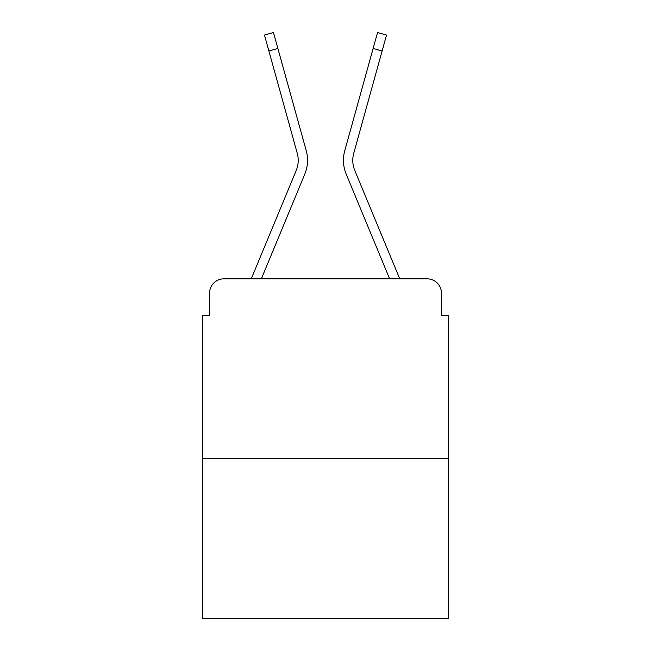 <?xml version="1.0" encoding="UTF-8"?>
<svg xmlns="http://www.w3.org/2000/svg" width="651" height="651" viewBox="0 0 651 651"><rect width="100%" height="100%" fill="white"/><g stroke="black" fill="none" stroke-linecap="round" stroke-linejoin="round"><path stroke-width="0.98" d="M209.541 293.186L209.541 315.45L209.541 293.186A14.363 14.363 0 0 1 223.903 278.831L251.367 278.831A45.236 45.236 0 0 1 252.482 275.853L296.189 170.538A26.569 26.569 0 0 0 297.247 153.254L264.469 35.048L273.461 32.55L277.879 48.467L268.879 50.957M448.637 458.337L202.363 458.337L202.363 618.45L448.637 618.45L448.637 315.45L441.459 315.45L441.459 293.186A14.363 14.363 0 0 0 427.097 278.831L223.903 278.831M202.363 458.337L202.363 315.45L209.541 315.45M277.879 48.467L306.247 150.763A35.903 35.903 0 0 1 304.806 174.118L261.36 278.831L304.806 174.118L261.36 278.831L304.806 174.118L261.36 278.831L304.806 174.118L261.36 278.831L304.806 174.118L261.36 278.831L304.806 174.118L261.36 278.831L304.806 174.118L261.36 278.831L304.806 174.118L261.36 278.831L304.806 174.118L261.36 278.831L304.806 174.118L261.36 278.831L304.806 174.118L261.36 278.831L269.498 278.831M381.502 278.831L389.64 278.831L346.194 174.118A35.903 35.903 0 0 1 344.753 150.763L377.539 32.55L386.531 35.048L382.121 50.957L373.121 48.467M354.811 170.538A26.569 26.569 0 0 1 353.753 153.254A26.569 26.569 0 0 0 354.811 170.538A26.569 26.569 0 0 1 353.753 153.254A26.569 26.569 0 0 0 354.811 170.538A26.569 26.569 0 0 1 353.753 153.254A26.569 26.569 0 0 0 354.811 170.538A26.569 26.569 0 0 1 353.753 153.254A26.569 26.569 0 0 0 354.811 170.538A26.569 26.569 0 0 1 353.753 153.254A26.569 26.569 0 0 0 354.811 170.538A26.569 26.569 0 0 1 353.753 153.254A26.569 26.569 0 0 0 354.811 170.538A26.569 26.569 0 0 1 353.753 153.254A26.569 26.569 0 0 0 354.811 170.538A26.569 26.569 0 0 1 353.753 153.254A26.569 26.569 0 0 0 354.811 170.538A26.569 26.569 0 0 1 353.753 153.254A26.569 26.569 0 0 0 354.811 170.538A26.569 26.569 0 0 1 353.753 153.254A26.569 26.569 0 0 0 354.811 170.538L398.518 275.853A45.236 45.236 0 0 1 399.633 278.831L427.097 278.831M441.459 315.45L441.459 293.186M389.64 278.831L346.194 174.118L389.64 278.831M296.189 170.538A26.569 26.569 0 0 0 297.247 153.254A26.569 26.569 0 0 1 296.189 170.538A26.569 26.569 0 0 0 297.247 153.254A26.569 26.569 0 0 1 296.189 170.538A26.569 26.569 0 0 0 297.247 153.254A26.569 26.569 0 0 1 296.189 170.538A26.569 26.569 0 0 0 297.247 153.254A26.569 26.569 0 0 1 296.189 170.538A26.569 26.569 0 0 0 297.247 153.254A26.569 26.569 0 0 1 296.189 170.538A26.569 26.569 0 0 0 297.247 153.254A26.569 26.569 0 0 1 296.189 170.538A26.569 26.569 0 0 0 297.247 153.254M353.753 153.254L382.121 50.957"/></g></svg>
